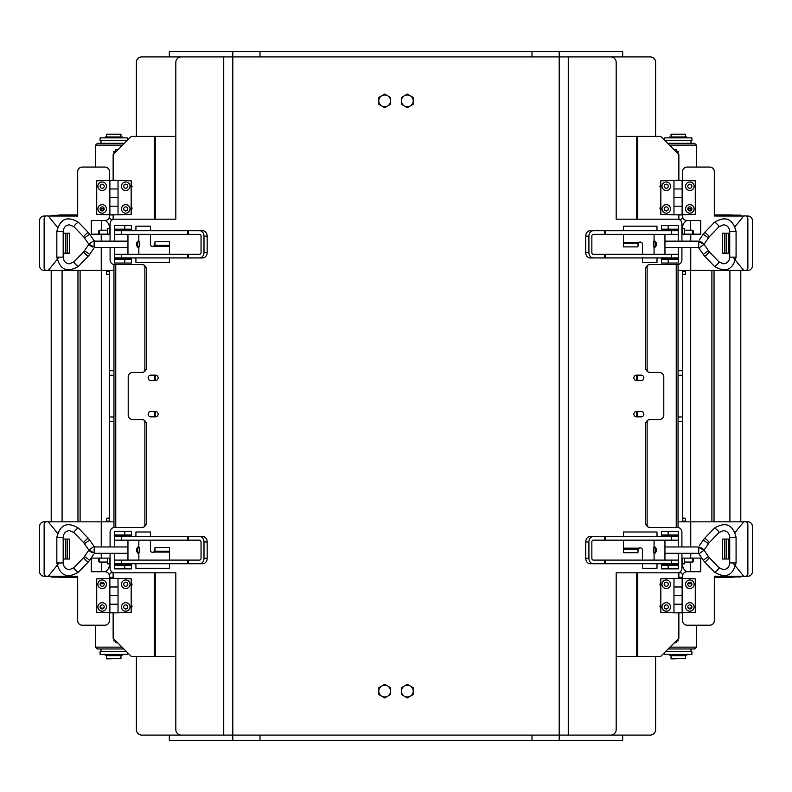 <?xml version="1.0" encoding="UTF-8"?>
<svg xmlns="http://www.w3.org/2000/svg" width="792" height="792" viewBox="0 0 792 792"><rect width="100%" height="100%" fill="white"/><g stroke="black" fill="none" stroke-linecap="round" stroke-linejoin="round"><path stroke-width="1.19" d="M655.618 656.39L655.618 729.65A5.435 5.435 0 0 1 650.183 735.095L559.202 735.095L559.202 56.905L650.183 56.905A5.435 5.435 0 0 1 655.618 62.35L655.618 136.422M681.912 553.311L681.912 568.27A4.534 4.534 0 0 1 677.378 572.804L616.176 572.804L616.176 729.65A5.435 5.435 0 0 1 610.741 735.095M610.741 56.905A5.435 5.435 0 0 1 616.176 62.35L616.176 219.196L677.378 219.196A4.534 4.534 0 0 1 681.912 223.73L681.912 241.144M681.912 247.49L681.912 260.004A4.534 4.534 0 0 1 677.378 264.538L650.192 264.538A4.534 4.534 0 0 0 645.658 269.062L645.658 367.894A4.534 4.534 0 0 0 650.192 372.428L659.261 372.428A4.534 4.534 0 0 1 663.795 376.962L663.795 415.038A4.534 4.534 0 0 1 659.261 419.572L650.192 419.572A4.534 4.534 0 0 0 645.658 424.106L645.658 522.938A4.534 4.534 0 0 0 650.192 527.462L677.378 527.462A4.534 4.534 0 0 1 681.912 531.996L681.912 546.965M641.124 411.414A2.723 2.723 0 0 1 643.846 414.137A2.723 2.723 0 0 1 641.124 416.849L636.59 416.849A2.723 2.723 0 0 1 633.867 414.137A2.723 2.723 0 0 1 636.59 411.414L641.124 411.414M636.59 375.151L641.124 375.151A2.723 2.723 0 0 1 643.846 377.863A2.723 2.723 0 0 1 641.124 380.586L636.59 380.586A2.723 2.723 0 0 1 633.867 377.863A2.723 2.723 0 0 1 636.59 375.151M136.382 136.422L136.382 62.35A5.435 5.435 0 0 1 141.817 56.905L232.798 56.905L232.798 735.095L141.817 735.095A5.435 5.435 0 0 1 136.382 729.65L136.382 656.39M110.088 241.144L110.088 223.73A4.534 4.534 0 0 1 114.622 219.196L175.824 219.196L175.824 62.35A5.435 5.435 0 0 1 181.259 56.905M181.259 735.095A5.435 5.435 0 0 1 175.824 729.65L175.824 572.804L114.622 572.804A4.534 4.534 0 0 1 110.088 568.27L110.088 553.311M110.088 546.965L110.088 531.996A4.534 4.534 0 0 1 114.622 527.462L141.808 527.462A4.534 4.534 0 0 0 146.342 522.938L146.342 424.106A4.534 4.534 0 0 0 141.808 419.572L132.739 419.572A4.534 4.534 0 0 1 128.205 415.038L128.205 376.962A4.534 4.534 0 0 1 132.739 372.428L141.808 372.428A4.534 4.534 0 0 0 146.342 367.894L146.342 269.062A4.534 4.534 0 0 0 141.808 264.538L114.622 264.538A4.534 4.534 0 0 1 110.088 260.004L110.088 247.49M150.876 380.586A2.723 2.723 0 0 1 148.154 377.863A2.723 2.723 0 0 1 150.876 375.151L155.41 375.151A2.723 2.723 0 0 1 158.133 377.863A2.723 2.723 0 0 1 155.41 380.586L150.876 380.586M155.41 416.849L150.876 416.849A2.723 2.723 0 0 1 148.154 414.137A2.723 2.723 0 0 1 150.876 411.414L155.41 411.414A2.723 2.723 0 0 1 158.133 414.137A2.723 2.723 0 0 1 155.41 416.849M232.798 51.47L232.798 56.905L260.004 56.905L260.004 51.47L169.33 51.47L169.33 56.905M559.202 51.47L559.202 56.905L260.004 56.905L260.004 51.47L622.67 51.47L622.67 56.905M531.996 56.905L531.996 51.47M559.202 740.53L260.004 740.53L260.004 735.095L232.798 735.095L232.798 740.53L260.004 740.53L260.004 735.095L559.202 735.095L559.202 740.53L622.67 740.53L622.67 735.095M169.33 735.095L169.33 740.53L232.798 740.53M531.996 740.53L531.996 735.095M104.198 208.771A2.178 2.178 0 0 1 100.129 208.771M104.198 606.801A2.178 2.178 0 0 1 100.129 606.801M47.807 216.028L76.775 216.028A4.534 4.534 0 0 1 77.685 216.117L77.685 171.597A4.534 4.534 0 0 1 82.219 167.062L104.881 167.062A4.534 4.534 0 0 1 109.415 171.597L109.415 180.348M45.896 270.418L44.134 270.418A4.534 4.534 0 0 1 39.6 265.894L39.6 220.552A4.534 4.534 0 0 1 44.134 216.028L45.896 216.028M109.415 270.418L109.415 370.745L113.949 370.745L113.949 264.478L113.949 270.418L47.807 270.418M109.415 214.8L109.415 216.028A4.534 4.534 0 0 1 104.881 220.552L91.278 220.552L91.278 234.155L110.088 234.155M109.415 612.83L109.415 620.671A4.534 4.534 0 0 1 104.881 625.205L82.219 625.205A4.534 4.534 0 0 1 77.685 620.671L77.685 576.22A4.534 4.534 0 0 1 75.963 576.239L47.807 576.239M110.088 558.112L91.278 558.112L91.278 571.705L104.881 571.705A4.534 4.534 0 0 1 109.415 576.239L109.415 578.378M109.415 521.839L109.415 370.745M113.949 370.745L113.949 521.839L47.807 521.839M113.949 521.839L113.949 527.522L113.949 521.839M105.296 220.542A8.158 8.158 0 0 1 109.415 227.621L109.415 234.155M109.415 558.112L109.415 564.637A8.158 8.158 0 0 1 105.296 571.725M63.053 216.028L63.053 214.929L77.685 214.929M77.685 577.338L63.053 577.338L63.053 576.239M56.648 577.111L63.053 577.338M109.415 577.338L113.137 577.338M63.053 214.929L60.479 214.929L60.479 216.028M113.137 214.929L109.415 214.929M60.479 214.929L56.648 215.345M109.108 217.651A12.692 12.692 0 0 1 111.632 220.325M111.751 571.774A12.692 12.692 0 0 1 109.108 574.606M113.137 572.804L110.979 572.804M60.479 577.338L60.479 576.239M110.088 561.528L109.415 561.528M110.088 229.403L109.415 229.403M110.979 219.463L113.088 219.463M45.896 576.239L44.134 576.239A4.534 4.534 0 0 1 39.6 571.705L39.6 526.373A4.534 4.534 0 0 1 44.134 521.839L45.896 521.839M51.203 576.239L51.203 577.111L60.479 577.111M51.203 216.028L51.203 215.345L60.479 215.345M101.495 220.552L101.495 230.215M101.495 270.418L101.495 521.839M101.495 562.053L101.495 571.705M113.949 421.522L109.415 421.522L113.949 421.522M691.871 208.771A2.178 2.178 0 0 1 687.803 208.771M691.871 606.801A2.178 2.178 0 0 1 687.803 606.801M744.193 576.239L715.226 576.239A4.534 4.534 0 0 1 714.315 576.15L714.315 620.671A4.534 4.534 0 0 1 709.781 625.205L687.119 625.205A4.534 4.534 0 0 1 682.585 620.671L682.585 612.83M746.104 521.839L747.866 521.839A4.534 4.534 0 0 1 752.4 526.373L752.4 571.705A4.534 4.534 0 0 1 747.866 576.239L746.104 576.239M682.585 521.839L682.585 421.522L678.051 421.522L678.051 527.522L678.051 521.839L744.193 521.839M682.585 578.378L682.585 576.239A4.534 4.534 0 0 1 687.119 571.705L700.722 571.705L700.722 558.112L681.912 558.112M682.585 180.348L682.585 171.597A4.534 4.534 0 0 1 687.119 167.062L709.781 167.062A4.534 4.534 0 0 1 714.315 171.597L714.315 216.038A4.534 4.534 0 0 1 716.037 216.028L744.193 216.028M681.912 234.155L700.722 234.155L700.722 220.552L687.119 220.552A4.534 4.534 0 0 1 682.585 216.028L682.585 214.8M682.585 270.418L682.585 421.522M678.051 421.522L678.051 270.418L744.193 270.418M678.051 270.418L678.051 264.478L678.051 270.418M686.704 571.725A8.158 8.158 0 0 1 682.585 564.637L682.585 558.112M682.585 234.155L682.585 227.621A8.158 8.158 0 0 1 686.704 220.542M728.947 576.239L728.947 577.338L714.315 577.338M714.315 214.929L728.947 214.929L728.947 216.028M735.352 215.157L728.947 214.929M682.585 214.929L678.863 214.929M728.947 577.338L731.521 577.338L731.521 576.239M678.863 577.338L682.585 577.338M731.521 577.338L735.352 576.923M682.892 574.606A12.692 12.692 0 0 1 680.249 571.774M680.368 220.325A12.692 12.692 0 0 1 682.892 217.651M678.912 219.463L681.021 219.463M731.521 214.929L731.521 216.028M681.912 230.729L682.585 230.729M681.912 562.864L682.585 562.864M681.021 572.804L678.863 572.804M746.104 216.028L747.866 216.028A4.534 4.534 0 0 1 752.4 220.552L752.4 265.894A4.534 4.534 0 0 1 747.866 270.418L746.104 270.418M740.797 216.028L740.797 215.157L731.521 215.157M740.797 576.239L740.797 576.923L731.521 576.923M690.505 571.705L690.505 562.053M690.505 521.839L690.505 270.418M690.505 230.215L690.505 220.552M678.051 370.745L682.585 370.745L678.051 370.745M126.958 210.533L124.512 210.533M131.175 206.524A2.267 2.267 0 0 1 131.175 210.019M126.958 608.563L124.512 608.563M131.175 604.553A2.267 2.267 0 0 1 131.175 608.048M125.304 582.269L126.166 582.269M131.175 582.793A2.267 2.267 0 0 1 131.175 586.288M125.304 184.249L126.166 184.249M131.175 184.764A2.267 2.267 0 0 1 131.175 188.258M144.877 265.726L144.877 371.23M144.877 420.77L144.877 526.274M113.137 219.443L113.137 214.8M113.137 180.348L113.137 154.549L131.274 136.422L175.824 136.422M175.824 656.39L131.274 656.39L113.137 638.263L113.137 612.83M113.137 578.378L113.137 572.557M665.834 582.269L666.696 582.269M660.825 586.288A2.267 2.267 0 0 1 660.825 582.793M665.834 184.249L666.696 184.249M660.825 188.258A2.267 2.267 0 0 1 660.825 184.764M667.488 210.533L665.042 210.533M660.825 210.019A2.267 2.267 0 0 1 660.825 206.524M667.488 608.563L665.042 608.563M660.825 608.048A2.267 2.267 0 0 1 660.825 604.553M647.123 526.274L647.123 420.77M647.123 371.23L647.123 265.726M678.863 572.557L678.863 578.378M678.863 612.83L678.863 638.263L660.726 656.39L616.176 656.39M616.176 136.422L660.726 136.422L678.863 154.549L678.863 180.348M678.863 214.8L678.863 219.443M100.208 583.684L104.118 583.684M122.027 647.143L95.584 647.143L97.396 648.965L123.839 648.965M95.584 647.143L95.584 625.205M104.178 208.583L100.148 208.583M124.384 143.303L97.396 143.303L95.584 145.114L122.572 145.114M691.852 208.583L687.822 208.583M669.428 145.114L696.416 145.114L694.604 143.303L667.616 143.303M687.882 583.684L691.792 583.684M668.161 648.965L694.604 648.965L696.416 647.143L669.973 647.143M726.165 559.013L726.165 539.065L722.482 539.065L722.482 559.013L729.729 559.013M729.729 539.065L728.729 539.065L728.729 559.013M735.144 532.402L743.035 522.68A2.723 2.723 0 0 1 747.866 524.393L747.866 573.695A2.723 2.723 0 0 1 743.035 575.408L732.927 562.954M726.165 539.065L728.729 539.065M654.093 547.034L654.271 546.51L656.202 548.589L656.202 551.678L654.271 553.757L654.093 553.232M661.063 536.531A2.267 2.267 0 0 0 661.379 535.927L661.518 535.026L678.289 535.026L678.289 536.531L671.596 536.531L671.596 540.164L605.157 540.164L605.157 536.531L590.149 536.531A5.435 4.415 90 0 0 585.733 541.976L585.733 558.291A5.435 4.415 90 0 0 590.149 563.736L593.327 563.736A5.435 4.415 -90 0 1 588.911 558.291L585.733 558.291M593.327 563.736L605.157 563.736L605.157 560.102L671.596 560.102L671.596 563.736L678.289 563.736L678.289 568.874L661.518 568.874L661.379 564.34A2.267 2.267 0 0 0 661.063 563.736M664.953 560.102L664.953 540.164M605.157 560.102L593.327 560.102A1.812 1.475 -90 0 1 591.852 558.291L591.852 541.976A1.812 1.475 -90 0 1 593.327 540.164L605.157 540.164M671.596 540.164L678.289 540.164L678.289 546.965M678.289 553.311L678.289 560.102L671.596 560.102M605.157 563.736L671.596 563.736M671.596 536.531L605.157 536.531M585.733 541.976L588.911 541.976A5.435 4.415 -90 0 1 593.327 536.531M588.911 541.976L588.911 558.291M678.289 535.026L678.289 531.402L661.518 531.402L661.518 535.026M678.289 535.927L661.379 535.927L661.518 534.58M642.47 560.102L642.47 550.133A2.267 2.267 0 0 0 639.075 548.173L637.936 551.371M657.429 563.736A2.267 2.267 0 0 0 656.984 565.092L656.984 568.27L642.47 568.27L642.47 563.736M623.433 536.531L623.433 531.996L656.984 531.996L656.984 535.174A2.267 2.267 0 0 0 657.429 536.531M623.433 548.173L639.075 548.173L637.936 549.074L623.433 549.074L623.433 540.164M661.518 565.686L661.379 564.34L678.289 564.34M678.289 565.24L661.518 565.24M637.936 549.074L637.936 552.697L623.433 552.697L623.433 549.074M700.534 547.421L703.246 549.183M654.271 546.965A3.178 0.851 -90 0 0 653.42 550.133A3.178 0.851 -90 0 0 654.271 553.311A3.178 0.851 -90 0 0 655.113 550.133A3.178 0.851 -90 0 0 654.271 546.965L655.014 546.965M664.943 546.965L697.95 546.965A3.178 0.851 -90 0 1 698.801 550.133A3.178 0.851 -90 0 1 697.95 553.311L698.9 553.846L704.038 550.242M65.835 539.065L65.835 559.013L69.518 559.013L69.518 539.065L63.182 539.065M63.182 559.013L63.271 539.065M59.073 562.954L48.965 575.408A2.723 2.723 0 0 1 44.134 573.695L44.134 524.393A2.723 2.723 0 0 1 48.965 522.68L57.489 533.184M65.835 559.013L63.271 559.013M138.818 553.232L138.64 553.757L136.699 551.678L136.699 548.589L138.64 546.51L138.818 547.034M131.848 563.736A2.267 2.267 0 0 0 131.522 564.34L131.393 565.24L114.622 565.24L114.622 563.736L121.315 563.736L121.315 560.102L187.754 560.102L187.754 563.736L202.752 563.736A5.435 4.415 -90 0 0 207.167 558.291L207.167 541.976A5.435 4.415 -90 0 0 202.752 536.531L199.584 536.531A5.435 4.415 90 0 1 203.999 541.976L207.167 541.976M199.584 536.531L187.754 536.531L187.754 540.164L121.315 540.164L121.315 536.531L114.622 536.531L114.622 531.402L131.393 531.402L131.522 535.927A2.267 2.267 0 0 0 131.848 536.531M127.957 540.164L127.957 560.102M187.754 540.164L199.584 540.164A1.812 1.475 90 0 1 201.049 541.976L201.049 558.291A1.812 1.475 90 0 1 199.584 560.102L187.754 560.102M121.315 560.102L114.622 560.102L114.622 553.311M114.622 546.965L114.622 540.164L121.315 540.164M187.754 536.531L121.315 536.531M121.315 563.736L187.754 563.736M207.167 558.291L203.999 558.291A5.435 4.415 90 0 1 199.584 563.736M203.999 558.291L203.999 541.976M114.622 565.24L114.622 568.874L131.393 568.874L131.393 565.24M114.622 564.34L131.522 564.34L131.393 565.686M150.43 540.164L150.43 550.133A2.267 2.267 0 0 0 153.826 552.103L154.965 548.896M135.472 536.531A2.267 2.267 0 0 0 135.927 535.174L135.927 531.996L150.43 531.996L150.43 536.531M169.478 563.736L169.478 568.27L135.927 568.27L135.927 565.092A2.267 2.267 0 0 0 135.472 563.736M169.478 552.103L153.826 552.103L154.965 551.192L169.478 551.192L169.478 560.102M131.393 534.58L131.522 535.927L114.622 535.927M114.622 535.026L131.393 535.026M154.965 551.192L154.965 547.569L169.478 547.569L169.478 551.192M92.377 552.846L89.654 551.083M138.64 553.311A3.178 0.851 90 0 0 139.491 550.133A3.178 0.851 90 0 0 138.64 546.965A3.178 0.851 90 0 0 137.788 550.133A3.178 0.851 90 0 0 138.64 553.311L137.887 553.311M127.967 553.311L94.951 553.311A3.178 0.851 90 0 1 94.109 550.133A3.178 0.851 90 0 1 94.951 546.965L94.01 546.421L88.872 550.024M65.835 233.254L65.835 253.192L69.518 253.192L69.518 233.254L63.182 233.254M63.182 253.192L63.271 233.254M59.073 257.133L48.965 269.587A2.723 2.723 0 0 1 44.134 267.874L44.134 218.572A2.723 2.723 0 0 1 48.965 216.859L57.489 227.363M65.835 253.192L63.271 253.192M138.818 247.421L138.64 247.945L136.699 245.857L136.699 242.768L138.64 240.689L138.818 241.214M131.848 257.915A2.267 2.267 0 0 0 131.522 258.519L131.393 259.42L114.622 259.42L114.622 257.915L121.315 257.915L121.315 254.291L187.754 254.291L187.754 257.915L202.752 257.915A5.435 4.415 -90 0 0 207.167 252.47L207.167 236.155A5.435 4.415 -90 0 0 202.752 230.71L199.584 230.71A5.435 4.415 90 0 1 203.999 236.155L207.167 236.155M199.584 230.71L187.754 230.71L187.754 234.343L121.315 234.343L121.315 230.71L114.622 230.71L114.622 225.581L131.393 225.581L131.522 230.116A2.267 2.267 0 0 0 131.848 230.71M127.957 234.343L127.957 254.291M187.754 234.343L199.584 234.343A1.812 1.475 90 0 1 201.049 236.155L201.049 252.47A1.812 1.475 90 0 1 199.584 254.291L187.754 254.291M121.315 254.291L114.622 254.291L114.622 247.49M114.622 241.144L114.622 234.343L121.315 234.343M187.754 230.71L121.315 230.71M121.315 257.915L187.754 257.915M207.167 252.47L203.999 252.47A5.435 4.415 90 0 1 199.584 257.915M203.999 252.47L203.999 236.155M114.622 259.42L114.622 263.053L131.393 263.053L131.393 259.42M114.622 258.519L131.522 258.519L131.393 259.865M150.43 234.343L150.43 244.312A2.267 2.267 0 0 0 153.826 246.282L154.965 243.075M135.472 230.71A2.267 2.267 0 0 0 135.927 229.353L135.927 226.185L150.43 226.185L150.43 230.71M169.478 257.915L169.478 262.449L135.927 262.449L135.927 259.271A2.267 2.267 0 0 0 135.472 257.915M169.478 246.282L153.826 246.282L154.965 245.371L169.478 245.371L169.478 254.291M131.393 228.759L131.522 230.116L114.622 230.116M114.622 229.205L131.393 229.205M154.965 245.371L154.965 241.748L169.478 241.748L169.478 245.371M92.377 247.025L89.654 245.263M138.64 247.49A3.178 0.851 90 0 0 139.491 244.312A3.178 0.851 90 0 0 138.64 241.144A3.178 0.851 90 0 0 137.788 244.312A3.178 0.851 90 0 0 138.64 247.49L137.887 247.49M127.967 247.49L94.951 247.49A3.178 0.851 90 0 1 94.109 244.312A3.178 0.851 90 0 1 94.951 241.144L94.01 240.61L88.872 244.203M654.093 241.214L654.271 240.689L656.202 242.768L656.202 245.857L654.271 247.945L654.093 247.421M661.063 230.71A2.267 2.267 0 0 0 661.379 230.116L661.518 229.205L678.289 229.205L678.289 230.71L671.596 230.71L671.596 234.343L605.157 234.343L605.157 230.71L590.149 230.71A5.435 4.415 90 0 0 585.733 236.155L585.733 252.47A5.435 4.415 90 0 0 590.149 257.915L593.327 257.915A5.435 4.415 -90 0 1 588.911 252.47L585.733 252.47M593.327 257.915L605.157 257.915L605.157 254.291L671.596 254.291L671.596 257.915L678.289 257.915L678.289 263.053L661.518 263.053L661.379 258.519A2.267 2.267 0 0 0 661.063 257.915M664.953 254.291L664.953 234.343M605.157 254.291L593.327 254.291A1.812 1.475 -90 0 1 591.852 252.47L591.852 236.155A1.812 1.475 -90 0 1 593.327 234.343L605.157 234.343M671.596 234.343L678.289 234.343L678.289 241.144M678.289 247.49L678.289 254.291L671.596 254.291M605.157 257.915L671.596 257.915M671.596 230.71L605.157 230.71M585.733 236.155L588.911 236.155A5.435 4.415 -90 0 1 593.327 230.71M588.911 236.155L588.911 252.47M678.289 229.205L678.289 225.581L661.518 225.581L661.518 229.205M678.289 230.116L661.379 230.116L661.518 228.759M642.47 254.291L642.47 244.312A2.267 2.267 0 0 0 639.075 242.352L637.936 245.56M657.429 257.915A2.267 2.267 0 0 0 656.984 259.271L656.984 262.449L642.47 262.449L642.47 257.915M623.433 230.71L623.433 226.185L656.984 226.185L656.984 229.353A2.267 2.267 0 0 0 657.429 230.71M623.433 242.352L639.075 242.352L637.936 243.253L623.433 243.253L623.433 234.343M661.518 259.865L661.379 258.519L678.289 258.519M678.289 259.42L661.518 259.42M637.936 243.253L637.936 246.886L623.433 246.886L623.433 243.253M700.534 241.609L703.246 243.362M654.271 241.144A3.178 0.851 -90 0 0 653.42 244.312A3.178 0.851 -90 0 0 654.271 247.49A3.178 0.851 -90 0 0 655.113 244.312A3.178 0.851 -90 0 0 654.271 241.144L655.014 241.144M664.943 241.144L697.95 241.144A3.178 0.851 -90 0 1 698.801 244.312A3.178 0.851 -90 0 1 697.95 247.49L698.9 248.025L704.038 244.431M726.165 253.192L726.165 233.254L722.482 233.254L722.482 253.192L729.729 253.192M729.729 233.254L728.729 233.254L728.729 253.192M735.144 226.591L743.035 216.859A2.723 2.723 0 0 1 747.866 218.572L747.866 267.874A2.723 2.723 0 0 1 743.035 269.587L732.927 257.133M726.165 233.254L728.729 233.254M676.239 640.876L678.051 640.936L678.051 639.065M675.635 151.331L678.051 151.331L678.051 153.747M674.368 642.748L676.239 642.748L676.18 640.936M673.824 149.52L676.239 149.52L676.239 151.925M676.239 264.538L676.239 527.462M115.82 640.936L113.949 640.936L113.949 639.065M115.761 151.925L115.761 151.331L113.949 151.331L113.949 153.747M118.176 149.52L115.761 149.52L115.761 151.331L116.365 151.331M117.632 642.748L115.761 642.748L115.761 640.876M115.761 527.462L115.761 264.538M693.465 234.155L693.465 231.115L693.465 233.838L693.465 231.115L692.554 230.215L684.397 230.215M98.535 233.838L98.535 231.115L98.535 233.838L98.535 231.115L99.445 230.215L107.603 230.215M692.554 230.215L693.465 231.115L692.554 230.215L692.554 234.155M98.535 231.115L99.445 230.215L98.535 231.115L98.535 234.155M684.397 234.155L684.397 228.403L682.585 228.403M107.603 234.155L107.603 228.403L109.415 228.403M692.554 558.112L692.554 562.053L693.465 561.142L693.465 558.429M98.535 558.429L98.535 561.142L98.535 558.429M684.397 558.112L684.397 563.864L682.585 563.864M109.415 563.864L107.603 563.864L107.603 558.112M126.403 141.283L126.403 140.59M122.156 137.867L122.156 136.957L117.562 136.957L117.562 137.867L117.562 136.957L114.484 136.957L114.484 137.867M112.939 137.867L112.939 136.957L109.86 136.957L109.86 137.867M109.86 136.957L105.267 136.957L105.267 137.867M127.314 140.382L127.314 137.867L100.109 137.867L100.109 140.59L127.106 140.59M105.267 654.4L105.267 655.311L122.156 655.311L122.156 654.4M126.562 651.677L100.109 651.677L100.109 654.4L127.314 654.4L127.314 652.43M120.968 134.195L106.465 134.195L120.968 134.195L120.968 136.957M112.939 136.957L114.484 136.957M109.415 274.27L106.465 274.27L109.415 274.725M109.415 271.507L106.465 271.507L106.465 274.27M109.415 517.899L106.465 518.354L109.415 518.354M106.465 518.354L106.465 521.116L109.415 521.116M106.91 658.885L120.968 658.439L106.91 658.885M120.968 658.439L120.968 655.667L106.465 655.667L106.465 658.439M690.98 208.583L690.98 209.85M690.98 648.965L690.98 651.677M690.98 143.303L690.98 140.59M690.98 583.684L690.98 582.575M682.14 137.867L682.14 136.957L679.061 136.957L679.061 137.867M677.516 137.867L677.516 136.957L674.438 136.957L674.438 137.867M674.438 136.957L669.844 136.957L669.844 137.867M686.733 137.867L686.733 136.957L682.14 136.957M664.894 140.59L691.891 140.59L691.891 137.867L664.686 137.867L664.686 140.59M669.844 654.4L669.844 655.311L686.733 655.311L686.733 654.4M664.686 652.43L664.686 654.4L691.891 654.4L691.891 651.677L665.438 651.677M685.535 134.195L671.032 134.195L685.535 134.195L685.535 136.957M677.516 136.957L679.061 136.957M682.585 274.725L685.535 274.27L682.585 274.27M685.535 274.27L685.535 271.507L682.585 271.507M682.585 518.354L685.535 518.354L682.585 517.899M682.585 521.116L685.535 521.116L685.535 518.354M671.487 658.885L685.535 658.439L671.487 658.885M685.535 658.439L685.535 655.667L671.032 655.667L671.032 658.439M109.87 214.8L96.723 214.345L96.723 180.804L109.87 180.348L109.87 214.8L118.028 214.8L118.028 206.187L109.87 206.187L118.028 206.187L118.028 188.961L109.87 188.961L118.028 188.961L118.028 180.348L109.87 180.348L109.87 188.961M106.425 208.91A4.257 4.257 0 0 1 100.03 212.593A4.257 4.257 0 0 1 100.03 205.217A4.257 4.257 0 0 1 106.425 208.91M104.207 208.91A2.039 2.039 0 0 0 101.138 207.138A2.039 2.039 0 0 0 101.138 210.672A2.039 2.039 0 0 0 104.207 208.91M106.425 186.239A4.257 4.257 0 0 1 100.03 189.931A4.257 4.257 0 0 1 100.03 182.546A4.257 4.257 0 0 1 106.425 186.239M104.207 186.239A2.039 2.039 0 0 0 101.138 184.477A2.039 2.039 0 0 0 101.138 188.001A2.039 2.039 0 0 0 104.207 186.239M109.87 197.574L118.028 197.574L109.87 197.574L109.87 206.187M118.028 180.348L131.175 180.804L131.175 214.345L118.028 214.8L118.028 206.187M121.473 186.239A4.257 4.257 0 0 1 127.868 182.546A4.257 4.257 0 0 1 127.868 189.931A4.257 4.257 0 0 1 121.473 186.239M123.701 186.239A2.039 2.039 0 0 0 126.76 188.001A2.039 2.039 0 0 0 126.76 184.477A2.039 2.039 0 0 0 123.701 186.239M121.473 208.91A4.257 4.257 0 0 1 127.868 205.217A4.257 4.257 0 0 1 127.868 212.593A4.257 4.257 0 0 1 121.473 208.91M123.701 208.91A2.039 2.039 0 0 0 126.76 210.672A2.039 2.039 0 0 0 126.76 207.138A2.039 2.039 0 0 0 123.701 208.91M682.13 180.348L695.277 180.804L695.277 214.345L682.13 214.8L682.13 180.348L673.972 180.348L673.972 188.961L682.13 188.961L673.972 188.961L673.972 206.187L682.13 206.187L673.972 206.187L673.972 214.8L682.13 214.8L682.13 206.187M685.575 186.239A4.257 4.257 0 0 1 691.97 182.546A4.257 4.257 0 0 1 691.97 189.931A4.257 4.257 0 0 1 685.575 186.239M687.793 186.239A2.039 2.039 0 0 0 690.862 188.001A2.039 2.039 0 0 0 690.862 184.477A2.039 2.039 0 0 0 687.793 186.239M685.575 208.91A4.257 4.257 0 0 1 691.97 205.217A4.257 4.257 0 0 1 691.97 212.593A4.257 4.257 0 0 1 685.575 208.91M687.793 208.91A2.039 2.039 0 0 0 690.862 210.672A2.039 2.039 0 0 0 690.862 207.138A2.039 2.039 0 0 0 687.793 208.91M682.13 197.574L673.972 197.574L682.13 197.574L682.13 188.961M673.972 214.8L660.825 214.345L660.825 180.804L673.972 180.348L673.972 188.961M670.527 208.91A4.257 4.257 0 0 1 664.132 212.593A4.257 4.257 0 0 1 664.132 205.217A4.257 4.257 0 0 1 670.527 208.91M668.299 208.91A2.039 2.039 0 0 0 665.24 207.138A2.039 2.039 0 0 0 665.24 210.672A2.039 2.039 0 0 0 668.299 208.91M670.527 186.239A4.257 4.257 0 0 1 664.132 189.931A4.257 4.257 0 0 1 664.132 182.546A4.257 4.257 0 0 1 670.527 186.239M668.299 186.239A2.039 2.039 0 0 0 665.24 184.477A2.039 2.039 0 0 0 665.24 188.001A2.039 2.039 0 0 0 668.299 186.239M387.615 95.773L390.565 97.475L390.565 100.881A5.891 5.891 0 0 0 381.724 95.773L384.665 94.07L387.615 95.773M390.565 104.287L387.615 105.98A5.891 5.891 0 0 0 390.565 100.881L390.565 104.287M384.665 107.682L381.724 105.98A5.891 5.891 0 0 0 387.615 105.98L384.665 107.682M378.774 100.881L378.774 97.475L381.724 95.773A5.891 5.891 0 0 0 381.724 105.98L378.774 104.287L378.774 100.881M387.615 686.021L390.565 687.713L390.565 691.119A5.891 5.891 0 0 0 381.724 686.021L384.665 684.318L387.615 686.021M390.565 694.525L387.615 696.227A5.891 5.891 0 0 0 390.565 691.119L390.565 694.525M384.665 697.93L381.724 696.227A5.891 5.891 0 0 0 387.615 696.227L384.665 697.93M378.774 691.119L378.774 687.713L381.724 686.021A5.891 5.891 0 0 0 381.724 696.227L378.774 694.525L378.774 691.119M410.276 95.773L413.226 97.475L413.226 100.881A5.891 5.891 0 0 0 404.385 95.773L407.335 94.07L410.276 95.773M413.226 104.287L410.276 105.98A5.891 5.891 0 0 0 413.226 100.881L413.226 104.287M407.335 107.682L404.385 105.98A5.891 5.891 0 0 0 410.276 105.98L407.335 107.682M401.445 100.881L401.445 97.475L404.385 95.773A5.891 5.891 0 0 0 404.385 105.98L401.445 104.287L401.445 100.881M410.276 686.021L413.226 687.713L413.226 691.119A5.891 5.891 0 0 0 404.385 686.021L407.335 684.318L410.276 686.021M413.226 694.525L410.276 696.227A5.891 5.891 0 0 0 413.226 691.119L413.226 694.525M407.335 697.93L404.385 696.227A5.891 5.891 0 0 0 410.276 696.227L407.335 697.93M401.445 691.119L401.445 687.713L404.385 686.021A5.891 5.891 0 0 0 404.385 696.227L401.445 694.525L401.445 691.119M682.13 578.378L695.277 578.823L695.277 612.374L682.13 612.83L682.13 578.378L673.972 578.378L673.972 586.991L682.13 586.991L673.972 586.991L673.972 604.217L682.13 604.217L673.972 604.217L673.972 612.83L682.13 612.83L682.13 604.217M685.575 584.268A4.257 4.257 0 0 1 691.97 580.576A4.257 4.257 0 0 1 691.97 587.961A4.257 4.257 0 0 1 685.575 584.268M687.793 584.268A2.039 2.039 0 0 0 690.862 586.031A2.039 2.039 0 0 0 690.862 582.496A2.039 2.039 0 0 0 687.793 584.268M685.575 606.929A4.257 4.257 0 0 1 691.97 603.247A4.257 4.257 0 0 1 691.97 610.622A4.257 4.257 0 0 1 685.575 606.929M687.793 606.929A2.039 2.039 0 0 0 690.862 608.702A2.039 2.039 0 0 0 690.862 605.167A2.039 2.039 0 0 0 687.793 606.929M682.13 595.604L673.972 595.604L682.13 595.604L682.13 586.991M673.972 612.83L660.825 612.374L660.825 578.823L673.972 578.378L673.972 586.991M670.527 606.929A4.257 4.257 0 0 1 664.132 610.622A4.257 4.257 0 0 1 664.132 603.247A4.257 4.257 0 0 1 670.527 606.929M668.299 606.929A2.039 2.039 0 0 0 665.24 605.167A2.039 2.039 0 0 0 665.24 608.702A2.039 2.039 0 0 0 668.299 606.929M670.527 584.268A4.257 4.257 0 0 1 664.132 587.961A4.257 4.257 0 0 1 664.132 580.576A4.257 4.257 0 0 1 670.527 584.268M668.299 584.268A2.039 2.039 0 0 0 665.24 582.496A2.039 2.039 0 0 0 665.24 586.031A2.039 2.039 0 0 0 668.299 584.268M109.87 612.83L96.723 612.374L96.723 578.823L109.87 578.378L109.87 612.83L118.028 612.83L118.028 604.217L109.87 604.217L118.028 604.217L118.028 586.991L109.87 586.991L118.028 586.991L118.028 578.378L109.87 578.378L109.87 586.991M106.425 606.929A4.257 4.257 0 0 1 100.03 610.622A4.257 4.257 0 0 1 100.03 603.247A4.257 4.257 0 0 1 106.425 606.929M104.207 606.929A2.039 2.039 0 0 0 101.138 605.167A2.039 2.039 0 0 0 101.138 608.702A2.039 2.039 0 0 0 104.207 606.929M106.425 584.268A4.257 4.257 0 0 1 100.03 587.961A4.257 4.257 0 0 1 100.03 580.576A4.257 4.257 0 0 1 106.425 584.268M104.207 584.268A2.039 2.039 0 0 0 101.138 582.496A2.039 2.039 0 0 0 101.138 586.031A2.039 2.039 0 0 0 104.207 584.268M109.87 595.604L118.028 595.604L109.87 595.604L109.87 604.217M118.028 578.378L131.175 578.823L131.175 612.374L118.028 612.83L118.028 604.217M121.473 584.268A4.257 4.257 0 0 1 127.868 580.576A4.257 4.257 0 0 1 127.868 587.961A4.257 4.257 0 0 1 121.473 584.268M123.701 584.268A2.039 2.039 0 0 0 126.76 586.031A2.039 2.039 0 0 0 126.76 582.496A2.039 2.039 0 0 0 123.701 584.268M121.473 606.929A4.257 4.257 0 0 1 127.868 603.247A4.257 4.257 0 0 1 127.868 610.622A4.257 4.257 0 0 1 121.473 606.929M123.701 606.929A2.039 2.039 0 0 0 126.76 608.702A2.039 2.039 0 0 0 126.76 605.167A2.039 2.039 0 0 0 123.701 606.929M568.27 56.905L568.27 735.095M223.73 735.095L223.73 56.905M101.257 270.418L101.257 247.49M101.257 241.144L101.257 234.155M101.257 558.112L101.257 553.311M101.257 546.965L101.257 521.839M62.093 270.418L62.093 521.839L62.083 270.418M77.972 521.839L77.972 270.418M80.111 270.418L80.111 521.839M113.949 416.988L109.415 416.988M113.949 375.279L109.415 375.279M690.743 521.839L690.743 546.965M690.743 553.311L690.743 558.112M690.743 234.155L690.743 241.144M690.743 247.49L690.743 270.418M729.907 521.839L729.907 270.418L729.917 521.839M714.028 270.418L714.028 521.839M711.889 521.839L711.889 270.418M678.051 375.279L682.585 375.279M678.051 416.988L682.585 416.988M154.301 656.39L154.301 572.804M154.301 416.849L154.301 411.414M154.301 380.586L154.301 375.151M154.301 219.196L154.301 136.422M155.232 656.39L155.232 572.804M155.232 416.849L155.232 411.414M155.232 380.586L155.232 375.151M155.232 219.196L155.232 136.422M637.699 136.422L637.699 219.196M637.699 375.151L637.699 380.586M637.699 411.414L637.699 416.849M637.699 572.804L637.699 656.39M636.768 136.422L636.768 219.196M636.768 375.151L636.768 380.586M636.768 411.414L636.768 416.849M636.768 572.804L636.768 656.39M724.601 539.065L724.601 559.013M604.425 560.102L604.425 563.736M604.425 536.531L604.425 540.164M668.131 565.24L668.131 568.874M668.131 535.026L668.131 531.402M699.197 545.985L703.207 540.045L708.345 543.639M703.207 540.045L704.534 538.412A3.178 0.604 43.9 0 1 707.236 540.174A3.178 0.604 43.9 0 1 709.097 542.807A3.178 0.604 43.9 0 1 708.979 542.857M704.534 538.412L714.414 528.145A3.178 0.604 43.9 0 1 717.116 529.917A3.178 0.604 43.9 0 1 718.987 532.551A3.178 0.604 43.9 0 1 718.859 532.59M714.414 528.145C725.571 521.453 732.788 524.502 736.075 537.313L729.729 537.313C729.313 533.224 727.204 530.996 723.413 530.64L718.987 532.551L709.097 542.807L704.454 549.539M736.075 537.313L736.075 562.954L729.729 562.954L729.729 537.313M736.075 562.954C732.788 575.764 725.571 578.813 714.414 572.121A3.178 0.604 -43.9 0 0 717.116 570.349A3.178 0.604 -43.9 0 0 718.987 567.716A3.178 0.604 -43.9 0 0 718.859 567.676M714.414 572.121L704.534 561.865A3.178 0.604 -43.9 0 0 707.236 560.092A3.178 0.604 -43.9 0 0 709.097 557.459A3.178 0.604 -43.9 0 0 708.979 557.41M704.534 561.865L703.207 560.221L708.345 556.627M67.399 559.013L67.399 539.065M188.486 540.164L188.486 536.531M188.486 563.736L188.486 560.102M124.77 535.026L124.77 531.402M124.77 565.24L124.77 568.874M93.713 554.281L89.704 560.221L84.566 556.627M89.704 560.221L88.377 561.865A3.178 0.604 -136.1 0 1 85.675 560.092A3.178 0.604 -136.1 0 1 83.803 557.459A3.178 0.604 -136.1 0 1 83.932 557.41M88.377 561.865L78.487 572.121A3.178 0.604 -136.1 0 1 75.794 570.349A3.178 0.604 -136.1 0 1 73.923 567.716A3.178 0.604 -136.1 0 1 74.042 567.676M78.487 572.121C67.34 578.813 60.113 575.764 56.836 562.954L63.182 562.954C63.598 567.042 65.696 569.27 69.498 569.626L73.923 567.716L83.803 557.459L88.447 550.727M56.836 562.954L56.836 537.313L63.182 537.313L63.182 562.954M56.836 537.313C60.113 524.502 67.34 521.453 78.487 528.145A3.178 0.604 136.1 0 0 75.794 529.917A3.178 0.604 136.1 0 0 73.923 532.551A3.178 0.604 136.1 0 0 74.042 532.59M78.487 528.145L88.377 538.412A3.178 0.604 136.1 0 0 85.675 540.174A3.178 0.604 136.1 0 0 83.803 542.807A3.178 0.604 136.1 0 0 83.932 542.857M88.377 538.412L89.704 540.045L84.566 543.639M67.399 253.192L67.399 233.254M188.486 234.343L188.486 230.71M188.486 257.915L188.486 254.291M124.77 229.205L124.77 225.581M124.77 259.42L124.77 263.053M93.713 248.46L89.704 254.4L84.566 250.807M89.704 254.4L88.377 256.044A3.178 0.604 -136.1 0 1 85.675 254.272A3.178 0.604 -136.1 0 1 83.803 251.638A3.178 0.604 -136.1 0 1 83.932 251.599M88.377 256.044L78.487 266.3A3.178 0.604 -136.1 0 1 75.794 264.528A3.178 0.604 -136.1 0 1 73.923 261.895A3.178 0.604 -136.1 0 1 74.042 261.855M78.487 266.3C67.34 273.002 60.113 269.943 56.836 257.133L63.182 257.133C63.598 261.231 65.696 263.449 69.498 263.805L73.923 261.895L83.803 251.638L88.447 244.916M56.836 257.133L56.836 231.492L63.182 231.492L63.182 257.133M56.836 231.492C60.113 218.691 67.34 215.632 78.487 222.334A3.178 0.604 136.1 0 0 75.794 224.096A3.178 0.604 136.1 0 0 73.923 226.73A3.178 0.604 136.1 0 0 74.042 226.779M78.487 222.334L88.377 232.591A3.178 0.604 136.1 0 0 85.675 234.363A3.178 0.604 136.1 0 0 83.803 236.996A3.178 0.604 136.1 0 0 83.932 237.036M88.377 232.591L89.704 234.224L84.566 237.818M604.425 254.291L604.425 257.915M604.425 230.71L604.425 234.343M668.131 259.42L668.131 263.053M668.131 229.205L668.131 225.581M699.197 240.164L703.207 234.224L708.345 237.818M703.207 234.224L704.534 232.591A3.178 0.604 43.9 0 1 707.236 234.363A3.178 0.604 43.9 0 1 709.097 236.996A3.178 0.604 43.9 0 1 708.979 237.036M704.534 232.591L714.414 222.334A3.178 0.604 43.9 0 1 717.116 224.096A3.178 0.604 43.9 0 1 718.987 226.73A3.178 0.604 43.9 0 1 718.859 226.779M714.414 222.334C725.571 215.632 732.788 218.681 736.075 231.492L729.729 231.492C729.313 227.403 727.204 225.175 723.413 224.819L718.987 226.73L709.097 236.996L704.454 243.718M736.075 231.492L736.075 257.133L729.729 257.133L729.729 231.492M736.075 257.133C732.788 269.943 725.571 273.002 714.414 266.3A3.178 0.604 -43.9 0 0 717.116 264.528A3.178 0.604 -43.9 0 0 718.987 261.895A3.178 0.604 -43.9 0 0 718.859 261.855M714.414 266.3L704.534 256.044A3.178 0.604 -43.9 0 0 707.236 254.272A3.178 0.604 -43.9 0 0 709.097 251.638A3.178 0.604 -43.9 0 0 708.979 251.599M704.534 256.044L703.207 254.4L708.345 250.807M724.601 233.254L724.601 253.192M99.445 234.155L99.445 230.215M98.535 561.142L99.445 562.053L98.535 561.142L99.445 562.053L99.445 558.112M115.652 136.957L115.652 137.867M111.771 137.867L111.771 136.957M680.229 136.957L680.229 137.867M676.348 137.867L676.348 136.957M51.203 270.418L51.203 521.839M740.797 521.839L740.797 270.418M95.584 145.114L95.584 167.062M696.416 145.114L696.416 167.062M696.416 647.143L696.416 625.205M654.073 560.102L654.073 553.459M654.073 546.807L654.073 540.164M678.289 560.102L678.289 563.736M678.289 536.531L678.289 540.164M729.729 562.954C729.313 567.042 727.204 569.27 723.413 569.626L718.987 567.716L709.097 557.459L704.157 550.292L697.95 546.965M698.9 553.846L703.207 560.221M654.271 553.311L655.014 553.311M664.943 553.311L697.95 553.311M138.838 540.164L138.838 546.807M138.838 553.459L138.838 560.102M114.622 540.164L114.622 536.531M114.622 563.736L114.622 560.102M63.182 537.313C63.598 533.224 65.696 530.996 69.498 530.64L73.923 532.551L83.803 542.807L88.744 549.975L94.951 553.311M94.01 546.421L89.704 540.045M138.64 546.965L137.887 546.965M127.967 546.965L94.951 546.965M138.838 234.343L138.838 240.996M138.838 247.639L138.838 254.291M114.622 234.343L114.622 230.71M114.622 257.915L114.622 254.291M63.182 231.492C63.598 227.403 65.696 225.175 69.498 224.819L73.923 226.73L83.803 236.996L88.744 244.154L94.951 247.49M94.01 240.61L89.704 234.224M138.64 241.144L137.887 241.144M127.967 241.144L94.951 241.144M654.073 254.291L654.073 247.639M654.073 240.996L654.073 234.343M678.289 254.291L678.289 257.915M678.289 230.71L678.289 234.343M729.729 257.133C729.313 261.231 727.204 263.449 723.413 263.805L718.987 261.895L709.097 251.638L704.157 244.471L697.95 241.144M698.9 248.025L703.207 254.4M654.271 247.49L655.014 247.49M664.943 247.49L697.95 247.49M684.397 562.053L692.554 562.053L693.465 561.142L692.723 562.033M99.445 562.053L107.603 562.053M101.02 208.583L101.02 209.85M101.02 648.965L101.02 651.677M101.02 143.303L101.02 140.59M101.02 583.684L101.02 582.575M106.465 134.195L106.465 136.957M106.821 271.507L106.821 270.418M106.821 521.839L106.821 521.116M665.597 141.283L665.597 140.59M671.032 134.195L671.032 136.957M685.179 271.507L685.179 270.418M685.179 521.839L685.179 521.116M118.028 188.961L118.028 197.574M673.972 206.187L673.972 197.574M673.972 604.217L673.972 595.604M118.028 586.991L118.028 595.604"/></g></svg>
